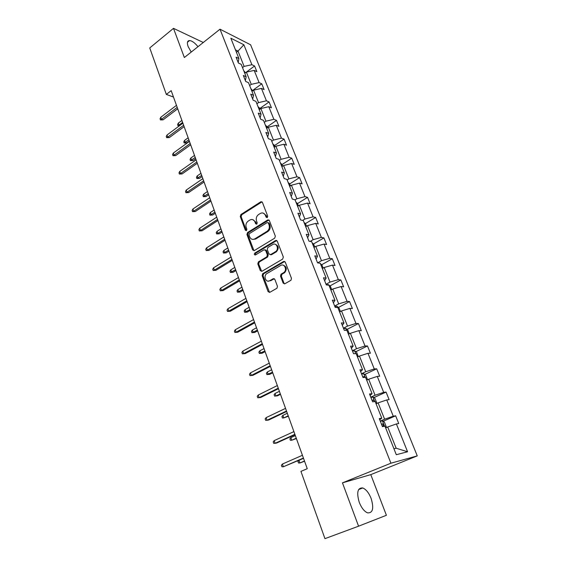 <?xml version="1.0" encoding="UTF-8"?>
<svg xmlns="http://www.w3.org/2000/svg" width="567" height="567" viewBox="0 0 567 567"><rect width="100%" height="100%" fill="white"/><g stroke="black" fill="none" stroke-linecap="round" stroke-linejoin="round"><path stroke-width="0.85" d="M267.255 217.6L267.702 216.183L262.415 202.369L260.919 201.724L240.883 214.553L240.273 216.53L245.334 230.202L246.439 230.627L246.879 229.238L246.213 227.452C245.497 224.815 246.156 222.696 248.204 221.095L250.125 219.897C252.28 219.004 253.896 219.691 254.973 221.952L255.639 223.738L256.766 224.163L257.205 222.76L256.532 220.974C255.802 218.316 256.468 216.183 258.545 214.56L260.508 213.334C262.691 212.434 264.328 213.114 265.427 215.382L266.114 217.182L267.255 217.6M371.101 498.35C368.812 492.758 366.027 489.293 362.724 487.953C357.571 487.684 356.416 492.496 359.272 502.397C361.548 508.011 364.326 511.512 367.622 512.887C372.895 513.1 374.05 508.259 371.101 498.35M197.989 46.685C194.885 42.858 192.071 40.817 189.541 40.555C187.294 40.732 186.819 42.716 188.102 46.515L191.221 52.058M283.131 283.068L284.832 283.776L290.97 280.261L291.466 278.319L285.272 262.138L283.585 261.465L262.712 273.698L262.167 275.647L268.092 291.644L269.75 292.359L276.972 288.227L277.461 286.307L274.867 279.396L273.202 278.702L269.715 280.722C266.008 283.075 263.074 276.051 266.745 273.648L280.708 265.469C284.421 263.06 287.519 269.991 283.84 272.529L281.034 274.194L280.516 276.143L283.131 283.068L284.584 283.883M358.571 526.19L386.403 515.29L370.783 474.629L342.461 482.85L358.571 526.19L324.955 538.65L300.935 471.383L307.25 468.696L171.184 90.656L166.337 94.413L173.488 97.063M342.461 482.85L390.918 463.204L220.01 29.201L250.593 44.772L417.262 455.889L390.918 463.204M203.284 42.482L173.502 28.35L184.346 57.522L220.01 29.201M173.502 28.35L149.738 47.94L166.337 94.413M274.69 238.183L275.335 236.148L269.368 220.542L267.78 219.911L247.552 232.527L246.928 234.511L252.648 249.948L254.257 250.593L274.69 238.183M277.249 241.152L283.33 257.042L282.671 259.091L261.933 271.288L260.303 270.615L257.801 263.861L258.382 261.89L266.766 256.879L267.355 254.895L265.675 250.43L264.038 249.785L255.462 254.959C254.236 254.952 254.002 254.342 254.76 253.116L275.583 240.514L277.249 241.152M396.298 454.713L384.95 426.143L382.442 426.618L379.273 418.616L381.789 418.184L375.156 401.493L372.625 401.826L369.514 393.987L372.058 393.689L365.552 377.324L362.993 377.523L359.946 369.833L362.519 369.677L356.14 353.624L353.553 353.695L350.562 346.153L353.163 346.125L346.905 330.377L344.297 330.32L341.362 322.928L343.985 323.02L337.847 307.576L335.21 307.399L332.34 300.149L334.977 300.361L328.959 285.208L326.301 284.91L323.481 277.795L326.145 278.121L320.235 263.251L317.563 262.847L314.791 255.859L317.477 256.305L311.68 241.705L308.98 241.188L306.265 234.334L308.965 234.88L303.274 220.549L300.56 219.932L297.895 213.206L300.616 213.851L295.024 199.782L292.288 199.067L289.673 192.461L292.409 193.205L286.923 179.392L284.173 178.577L281.601 172.085L284.358 172.928L278.964 159.362L276.2 158.455L273.677 152.076L276.448 153.012L271.146 139.688L268.368 138.688L265.888 132.43L268.673 133.451L263.471 120.353L260.678 119.268L258.24 113.124L261.04 114.229L255.923 101.358L253.123 100.196L250.727 94.15L253.534 95.341L248.509 82.69L245.695 81.442L243.342 75.503L246.156 76.779L241.216 64.34L238.395 63.022L236.078 57.182L238.905 58.529L230.833 38.195L243.874 44.758L251.897 64.709L254.576 65.985L256.872 71.662L254.193 70.414L259.098 82.605L261.763 83.81L264.094 89.586L261.43 88.402L266.419 100.806L269.077 101.932L271.444 107.808L268.786 106.702L273.861 119.318L276.505 120.367L278.914 126.342L276.278 125.314L281.438 138.15L284.067 139.113L286.519 145.195L283.89 144.252L289.142 157.307L291.757 158.193L294.252 164.373L291.636 163.516L296.98 176.798L299.582 177.599L302.119 183.892L299.525 183.12L304.961 196.636L307.548 197.344L310.128 203.751L307.548 203.071L313.083 216.835L315.649 217.445L318.278 223.965L315.72 223.377L321.354 237.389L323.899 237.906L326.578 244.54L324.033 244.058L329.767 258.318L332.297 258.736L335.026 265.491L332.503 265.108L338.343 279.63L340.852 279.942L343.63 286.824L341.121 286.548L347.075 301.346L349.563 301.545L352.39 308.554L349.91 308.384L355.97 323.459L358.436 323.544L361.314 330.689L358.854 330.632L365.035 345.99L367.473 345.962L370.407 353.234L367.976 353.305L374.27 368.954L376.686 368.805L379.67 376.212L377.268 376.403L383.682 392.357L386.07 392.081L389.118 399.636L386.737 399.948L393.278 416.213L395.638 415.802L398.743 423.506L396.39 423.953L407.574 451.764L396.298 454.713M376.07 403.796L378.104 402.882L384.61 419.204L380.259 421.111M384.61 419.204L393.278 416.213M378.104 402.882L386.737 399.948M379.72 419.75L381.789 418.184M366.686 380.173L368.692 379.238L375.071 395.249L370.79 397.205M375.071 395.249L383.682 392.357M368.692 379.238L377.268 376.403M370.095 395.447L372.058 393.689M357.479 357.004L359.45 356.041L365.708 371.754L361.498 373.759M365.708 371.754L374.27 368.954M359.45 356.041L367.976 353.305M360.655 371.612L362.519 369.677M348.45 334.268L350.392 333.283L356.53 348.698L352.383 350.753M356.53 348.698L365.035 345.99M350.392 333.283L358.854 330.632M351.391 348.237L353.163 346.125M339.583 311.956L341.497 310.95L347.521 326.082L343.446 328.18M347.521 326.082L355.97 323.459M341.497 310.95L349.91 308.384M342.305 325.309L343.985 323.02M330.887 290.056L332.765 289.028L338.676 303.877L334.665 306.017M338.676 303.877L347.075 301.346M332.765 289.028L341.121 286.548M333.396 302.806L334.977 300.361M322.339 268.552L324.196 267.504L330.001 282.09L326.046 284.265M330.001 282.09L338.343 279.63M324.196 267.504L332.503 265.108M324.643 280.729L326.145 278.121M313.955 247.439L315.776 246.376L321.482 260.692L317.676 262.861M321.482 260.692L329.767 258.318M315.776 246.376L324.033 244.058M316.06 259.055L317.477 256.305M305.719 226.701L307.512 225.623L313.112 239.685L310.17 241.414M313.112 239.685L321.354 237.389M307.512 225.623L315.72 223.377M307.633 237.786L308.965 234.88M297.625 206.338L299.397 205.24L304.897 219.046L302.658 220.414M304.897 219.046L313.083 216.835M299.397 205.24L307.548 203.071M299.355 216.892L300.616 213.851M289.68 186.33L291.424 185.218L296.825 198.783L295.067 199.882M296.825 198.783L304.961 196.636M291.424 185.218L299.525 183.12M291.225 196.38L292.409 193.205M281.87 166.67L283.585 165.543L288.894 178.874L287.164 179.987M288.894 178.874L296.98 176.798M283.585 165.543L291.636 163.516M283.245 176.231L284.358 172.928M274.194 147.349L275.888 146.208L281.104 159.306L279.396 160.44M281.104 159.306L289.142 157.307M275.888 146.208L283.89 144.252M275.406 156.442L276.448 153.012M266.653 128.369L268.326 127.206L273.45 140.084L271.763 141.233M273.45 140.084L281.438 138.15M268.326 127.206L276.278 125.314M267.702 136.994L268.673 133.451M259.239 109.7L260.884 108.531L265.923 121.189L264.265 122.352M265.923 121.189L273.861 119.318M260.884 108.531L268.786 106.702M260.133 117.886L261.04 114.229M251.946 91.351L253.577 90.174L258.531 102.613L256.886 103.789M258.531 102.613L266.419 100.806M253.577 90.174L261.43 88.402M252.691 99.105L253.534 95.341M244.781 73.313L246.383 72.115L251.259 84.348L249.636 85.539M251.259 84.348L259.098 82.605M246.383 72.115L254.193 70.414M245.376 80.649L246.156 76.779M236.439 52.306L238.012 51.094L244.108 66.396L242.513 67.593M244.108 66.396L251.897 64.709M243.874 44.758L238.012 51.094L235.461 49.853M370.783 474.629L417.262 455.889M393.937 448.773L396.163 448.228L387.7 426.986L385.638 427.872M238.19 62.498L238.905 58.529M387.7 426.986L396.39 423.953M407.574 451.764L396.163 448.228M245.483 72.767L254.576 65.985M252.542 90.529L261.763 83.81M259.721 108.58L269.077 101.932M267.022 126.944L276.505 120.367M274.449 145.613L284.067 139.113M282.005 164.607L291.757 158.193M289.687 183.935L299.582 177.599M297.505 203.596L307.548 197.344M305.464 223.596L315.649 217.445M262.507 273.875L262.897 273.648M313.516 243.987L323.899 237.906M321.695 264.754L332.297 258.736M330.022 285.896L340.852 279.942M338.492 307.42L349.563 301.545M347.11 329.349L358.436 323.544M355.878 351.682L367.473 345.962M364.808 374.44L376.686 368.805M373.887 397.63L386.07 392.081M383.129 421.26L395.638 415.802M267.142 217.657L266.284 215.573L263.272 213.114M252.804 219.67L255.837 222.129L256.681 224.213M262.046 201.838L241.762 214.737L241.145 216.707L246.383 230.663M268.949 219.975L248.424 232.69L247.807 234.674L253.988 250.706M268.326 222.98L267.177 222.555L249.445 233.59L249.012 234.979L249.707 236.871C250.841 239.246 252.528 239.919 254.767 238.891L267.007 231.357C269.127 229.741 269.807 227.587 269.049 224.886L268.326 222.98L269.176 223.157L268.141 222.682M252.889 239.394L255.639 239.047L254.831 238.856M269.176 223.157L269.906 225.064C270.657 227.757 269.977 229.911 267.865 231.52L255.696 239.012M265.186 249.792L266.533 250.564L268.212 255.03L267.631 257.007L259.247 262.011L258.665 263.981L261.699 271.395M276.774 240.528L255.625 253.243L255.419 254.98M275.413 251.727L275.569 251.628C279.439 249.253 276.483 242.045 272.692 244.561L267.879 247.467L267.27 249.466L268.956 253.938L270.608 254.597L275.413 251.727L276.42 251.762C279.155 248.282 278.73 245.78 275.165 244.257M270.317 254.718L271.458 254.725L270.608 254.597M276.264 251.861L271.458 254.725M283.068 265.158C286.711 266.54 287.249 269.034 284.684 272.635L281.884 274.293L281.367 276.242L283.982 283.16M268.368 281.126L269.715 280.722M274.293 278.695L270.572 280.814M284.733 261.458L263.577 273.804L263.031 275.746L269.552 292.444M245.483 72.789L243.746 70.698M179.328 125.86L177.981 125.676L177.591 124.577L178.3 123.124L179.009 125.109L182.617 122.422M177.981 125.676L179.009 125.109L179.93 125.413M178.3 123.124L181.901 120.438M177.202 107.383L161.475 119.318L163.09 119.85L160.447 119.913L161.475 119.318L160.759 117.284L176.465 105.334M163.09 119.85L177.705 108.779M160.447 119.913L160.05 118.786L160.759 117.284M252.662 90.833L250.841 88.558M186.749 142.934L184.176 143.012L183.772 141.892L184.502 140.446L185.218 142.459L186.749 142.934L189.328 141.063M184.176 143.012L188.875 139.808M184.502 140.446L188.152 137.788M259.962 109.19L259.48 107.978L258.056 106.716M193.056 160.525L190.462 160.617L190.058 159.476L190.795 158.044L191.533 160.092L193.056 160.525L195.665 158.682M190.462 160.617L195.232 157.47M190.795 158.044L194.495 155.415M183.651 125.286L167.712 137.094L169.327 137.59L166.663 137.668L167.712 137.094L166.981 135.024L182.9 123.209M169.327 137.59L184.133 126.639M166.663 137.668L166.266 136.519L166.981 135.024M190.2 143.494L174.048 155.16L175.657 155.62L172.985 155.705L174.048 155.16L173.311 153.062L189.442 141.374M175.657 155.62L190.668 144.791M172.985 155.705L172.574 154.543L173.311 153.062M267.39 127.859L266.816 126.427L265.391 125.187M199.464 178.399L196.855 178.506L196.444 177.351L197.196 175.926L197.94 178.01L199.464 178.399L202.107 176.578M196.855 178.506L201.696 175.416M197.196 175.926L200.945 173.332M196.862 161.999L180.49 173.53L182.099 173.941L179.406 174.048L180.49 173.53L179.739 171.397L196.09 159.851M182.099 173.941L197.316 163.253M179.406 174.048L178.995 172.864L179.739 171.397M274.938 146.846L274.279 145.195L272.855 143.968M205.977 196.565L203.355 196.685L202.929 195.509L203.702 194.098L204.46 196.217L205.977 196.565L208.656 194.764M203.355 196.685L208.259 193.659M203.702 194.098L207.494 191.54M203.638 180.823L187.039 192.206L188.648 192.574L185.933 192.695L187.039 192.206L186.281 190.037L202.851 178.64M188.648 192.574L204.07 182.021M185.933 192.695L185.515 191.49L186.281 190.037M282.628 166.174L281.87 164.281L280.445 163.076M212.597 215.028L209.953 215.162L209.528 213.965L210.307 212.568L211.08 214.723L212.597 215.028L215.311 213.256M209.953 215.162L214.928 212.2M210.307 212.568L214.156 210.045M210.527 199.967L193.701 211.193L195.303 211.519L192.574 211.654L193.701 211.193L192.929 208.989L209.726 197.741M195.303 211.519L210.938 201.108M192.574 211.654L192.149 210.428L192.929 208.989M290.446 185.841L289.595 183.701L288.164 182.524M219.323 233.795L216.665 233.937L216.225 232.725L217.026 231.343L217.813 233.533L219.323 233.795L222.073 232.045M216.665 233.937L221.711 231.045M217.026 231.343L220.924 228.855M217.537 219.443L200.477 230.507L202.079 230.783L199.329 230.932L200.477 230.507L199.69 228.26L216.722 217.175M202.079 230.783L217.926 220.52M199.329 230.932L198.889 229.685L199.69 228.26M298.405 205.856L297.455 203.468L296.024 202.306M226.162 252.875L223.483 253.031L223.044 251.798L223.859 250.43L224.652 252.655L226.162 252.875L228.948 251.146M223.483 253.031L228.607 250.203M223.859 250.43L227.806 247.977M224.667 239.253L207.366 250.146L208.961 250.38L206.197 250.543L207.366 250.146L206.565 247.864L223.837 236.949M208.961 250.38L225.035 240.273M206.197 250.543L205.75 249.274L206.565 247.864M276.37 240.358L275.994 240.592M306.506 226.226L305.457 223.582L304.025 222.441M233.115 272.273L230.422 272.443L229.968 271.189L230.804 269.835L231.612 272.096L233.115 272.273L235.943 270.572M230.422 272.443L235.624 269.686M230.804 269.835L234.809 267.418M231.924 259.41L214.376 270.126L215.963 270.31L213.178 270.487L214.376 270.126L213.561 267.808L231.081 257.064M215.963 270.31L232.272 260.366M213.178 270.487L212.731 269.197L213.561 267.808M314.756 246.971L313.601 244.058L312.169 242.945M240.188 291.998L237.474 292.182L237.013 290.906L237.864 289.574L238.686 291.87L240.188 291.998L243.052 290.325M237.474 292.182L242.754 289.503M237.864 289.574L241.925 287.2M239.309 279.921L221.506 290.453L223.093 290.587L220.287 290.779L221.506 290.453L220.676 288.093L238.452 277.539M223.093 290.587L239.628 280.814M220.287 290.779L219.826 289.468L220.676 288.093M323.155 268.092L321.886 264.895L320.461 263.811M247.375 312.056L244.646 312.261L244.179 310.964L245.043 309.646L245.88 311.985L247.375 312.056L250.281 310.418M244.646 312.261L250.012 309.653M245.043 309.646L249.168 307.307M246.822 300.801L228.763 311.141L230.344 311.219L227.516 311.432L228.763 311.141L227.913 308.739L245.95 298.37M230.344 311.219L247.12 301.63M227.516 311.432L227.048 310.092L227.913 308.739M331.709 289.602L330.327 286.122L328.258 284.577L326.273 284.84M254.689 332.46L251.939 332.68L251.472 331.362L252.35 330.058L253.201 332.439L254.689 332.46L257.638 330.852M251.939 332.68L257.39 330.15M252.35 330.058L256.532 327.769M254.47 322.056L236.141 332.191L237.722 332.212L234.88 332.446L236.141 332.191L235.284 329.746L253.584 319.582M237.722 332.212L254.746 322.807M234.88 332.446L234.405 331.085L235.284 329.746M340.427 311.51L338.924 307.732L336.855 306.23L334.87 306.541M262.131 353.22L259.36 353.454L258.885 352.114L259.785 350.831L260.65 353.248L262.131 353.22L265.122 351.639M259.36 353.454L264.895 351.008M259.785 350.831L264.024 348.585M262.259 343.694L243.661 353.624L245.227 353.588L242.371 353.829L243.661 353.624L242.789 351.129L261.352 341.178M245.227 353.588L262.507 344.375M242.371 353.829L241.882 352.447L242.789 351.129M349.3 333.835L347.677 329.746L345.608 328.286L343.63 328.64M269.701 374.333L266.915 374.596L266.426 373.228L267.348 371.959L268.226 374.426L269.701 374.333L272.734 372.795M266.915 374.596L272.536 372.236M267.348 371.959L271.643 369.769M270.19 365.729L251.309 375.432L252.875 375.34L249.99 375.609L251.309 375.432L250.423 372.902L269.268 363.163M252.875 375.34L270.409 366.332M249.99 375.609L249.501 374.199L250.423 372.902M358.28 356.615L356.593 352.171L354.531 350.753L352.546 351.157M355.218 353.645L354.673 353.659M280.311 393.838L275.938 395.972L274.598 396.106L274.102 394.71L275.045 393.47L275.938 395.972L277.405 395.83L280.481 394.32M275.045 393.47L279.403 391.322M258.198 395.064L257.255 396.34L257.758 397.779L259.105 397.644L258.198 395.064L277.327 385.56M278.269 388.168L259.105 397.644L260.657 397.495L278.461 388.7M367.196 379.94L367.451 379.465L365.687 375.021L363.624 373.653L361.64 374.107M364.971 377.367L364.177 376.573L362.76 376.927M288.22 415.824L283.791 417.907L282.423 417.999L281.919 416.582L282.876 415.356L283.791 417.907L288.369 416.235M282.876 415.356L287.299 413.265M266.114 417.638L265.15 418.893L265.661 420.353L267.036 420.267L266.114 417.638L285.541 408.368M286.498 411.025L267.036 420.267L268.588 420.048L286.654 411.472M376.332 403.676L376.743 402.839L374.943 398.31L372.888 396.985L370.903 397.488M374.326 401.599L373.49 399.99L372.044 400.366M296.279 438.206L291.778 440.233L290.382 440.283L289.872 438.844L290.85 437.639L291.778 440.233L296.399 438.539M290.85 437.639L295.343 435.598M274.18 440.623L273.195 441.856L273.712 443.344L275.115 443.302L274.18 440.623L293.904 431.607M294.875 434.315L275.115 443.302L276.661 443.018L295.01 434.676M385.68 427.858L386.219 426.66L384.383 422.046L382.328 420.764L380.351 421.331M382.243 426.122L383.526 425.725L382.98 423.854L381.513 424.265M304.479 460.992L299.915 462.97L298.49 462.97L297.966 461.503L298.965 460.326L299.915 462.97L304.571 461.247M298.965 460.326L303.529 458.342M282.394 464.047L281.388 465.252L281.919 466.769L283.351 466.776L282.394 464.047L302.424 455.287M303.423 458.044L283.351 466.776L303.522 458.32M266.284 215.573L265.427 215.382M256.504 223.915L255.639 223.738M255.837 222.129L254.973 221.952M246.206 230.365L245.334 230.202M241.145 216.707L240.273 216.53M241.762 214.737L240.883 214.553M261.656 202.001L260.799 201.795M266.965 217.367L266.114 217.182M253.52 250.09L252.648 249.948M247.807 234.674L246.928 234.511M248.424 232.69L247.552 232.527M268.581 220.124L267.73 219.939M267.865 231.52L267.007 231.357M269.906 225.064L269.049 224.886M261.167 270.721L260.303 270.615M258.665 263.981L257.801 263.861M259.303 261.975L258.432 261.855M267.574 257.042L266.717 256.915M268.212 255.03L267.355 254.895M266.533 250.564L265.675 250.43M255.646 253.236L254.774 253.102M276.434 240.67L275.583 240.514M281.367 276.242L280.516 276.143M282.019 274.208L281.168 274.102M284.329 272.869L283.479 272.77M274.059 278.801L273.202 278.702M268.949 291.721L268.092 291.644M263.031 275.746L262.167 275.647M263.669 273.741L262.805 273.641M284.428 261.585L283.585 261.465M328.52 285.158L328.307 284.62M337.415 307.548L336.904 306.272M346.472 330.37L345.664 328.321M355.715 353.631L354.588 350.789M365.134 377.353L363.674 373.681M362.845 377.147L364.028 376.587M374.737 401.542L372.937 397.013M372.115 400.543L373.32 399.997M384.539 426.221L382.385 420.799M381.563 424.399L382.789 423.868M358.599 489.59L362.724 487.953M187.479 42.213L189.541 40.555M261.784 201.93L260.919 201.724M268.638 220.095L267.78 219.911M255.639 239.047L254.767 238.891M259.247 262.011L258.382 261.89M267.631 257.007L266.766 256.879M255.625 253.243L254.76 253.116M276.42 251.762L275.569 251.628M281.884 274.293L281.034 274.194M284.684 272.635L283.84 272.529M263.577 273.804L262.712 273.698M362.866 377.197L364.177 376.573M372.136 400.6L373.49 399.99M381.591 424.456L382.98 423.854"/></g></svg>
